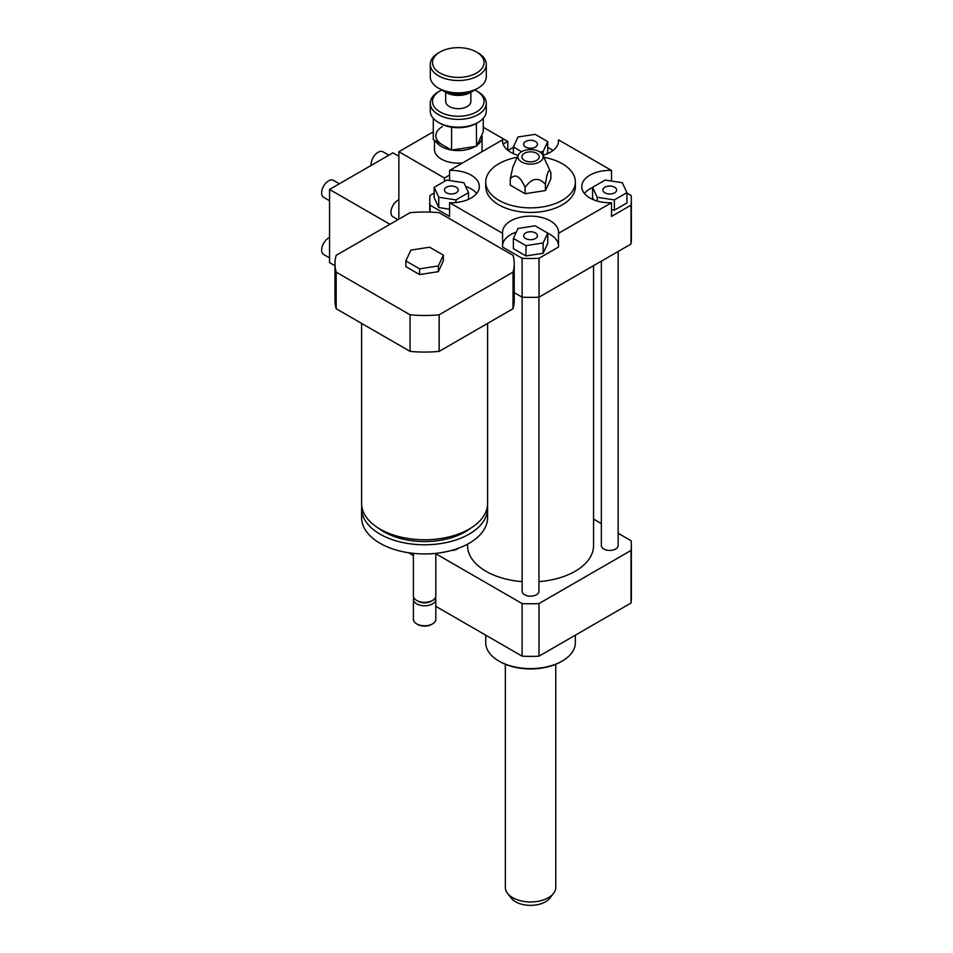 <?xml version="1.0" encoding="UTF-8"?>
<svg xmlns="http://www.w3.org/2000/svg" width="953" height="953" viewBox="0 0 953 953"><rect width="100%" height="100%" fill="white"/><g stroke="black" fill="none" stroke-linecap="round" stroke-linejoin="round"><path stroke-width="1.43" d="M408.766 552.764L413.399 555.682M410.886 250.103L429.624 247.208L443.348 255.13L438.32 265.947L419.582 268.853L405.859 260.931L410.886 250.103M438.32 265.947L438.32 271.665L443.348 260.848L443.348 255.13M438.32 271.665L419.582 274.559L419.582 268.853M419.582 274.559L405.859 266.649L405.859 260.931M487.614 323.401L487.614 503.375A63.005 36.381 180 0 1 469.162 529.106A63.005 36.381 180 0 1 400.498 536.992A63.005 36.381 180 0 1 361.592 503.375L361.592 323.401M470.603 528.236A57.406 33.141 180 0 1 465.207 531.845A57.406 33.141 180 0 1 378.603 528.236M487.471 505.9A63.005 36.381 180 0 1 487.614 508.414A63.005 36.381 180 0 1 469.162 534.133A63.005 36.381 180 0 1 400.498 542.019A63.005 36.381 180 0 1 361.592 508.414A63.005 36.381 180 0 1 361.747 505.9M487.614 508.414L487.614 517.562A63.005 36.381 180 0 1 469.162 543.281A63.005 36.381 180 0 1 400.498 551.168A63.005 36.381 180 0 1 361.592 517.562L361.592 508.414M435.807 553.359L435.807 595.875A11.198 6.468 180 0 1 432.531 600.45A11.198 6.468 180 0 1 416.687 600.45A11.198 6.468 180 0 1 413.399 595.875L413.399 553.359M431.042 601.307L432.531 600.45L431.042 601.307A9.101 5.253 180 0 1 418.164 601.307L416.687 600.45M435.402 597.591A11.198 6.468 180 0 1 435.807 599.306A11.198 6.468 180 0 1 432.531 603.88A11.198 6.468 180 0 1 420.321 605.274A11.198 6.468 180 0 1 413.399 599.306A11.198 6.468 180 0 1 413.805 597.591M435.807 599.306L435.807 619.307A11.198 6.468 180 0 1 432.531 623.881A11.198 6.468 180 0 1 416.687 623.881A11.198 6.468 180 0 1 413.399 619.307L413.399 599.306M431.542 624.453L432.531 623.881L431.542 624.453A9.804 5.658 180 0 1 417.676 624.453L416.687 623.881M513.036 255.344A89.618 51.736 180 0 1 514.227 263.743A89.618 51.736 180 0 1 513.036 272.141L439.154 314.8A89.618 51.736 180 0 1 410.064 314.8L336.183 272.141A89.618 51.736 180 0 1 334.991 263.743A89.618 51.736 180 0 1 336.183 255.344L410.064 212.686A89.618 51.736 180 0 1 439.154 212.686L513.036 255.344M514.227 263.743L514.227 300.326A89.618 51.736 180 0 1 513.036 308.724L513.036 272.141M513.036 308.724L439.154 351.383L439.154 314.8M439.154 351.383A89.618 51.736 180 0 1 410.064 351.383L410.064 314.8M410.064 351.383L336.183 308.724L336.183 272.141M336.183 308.724A89.618 51.736 180 0 1 334.991 300.326L334.991 263.743M626.943 193.066L631.017 195.413A100.815 58.204 180 0 1 631.362 200.297L631.362 239.167A100.815 58.204 180 0 1 631.017 244.039L539.005 297.169A100.815 58.204 180 0 1 522.101 297.169L514.227 292.619M538.945 297.169L538.945 591.301A8.398 4.848 180 0 1 533.763 595.78A8.398 4.848 180 0 1 524.603 594.732A8.398 4.848 180 0 1 522.149 591.301L522.101 258.299L502.6 247.041L502.6 233.318L449.59 202.715L449.59 216.426L430.089 205.169A100.815 58.204 180 0 1 429.732 200.297A100.815 58.204 180 0 1 430.089 195.413L434.163 193.066M430.089 212.102L430.089 205.169M604.893 187.193A6.885 3.979 180 0 1 612.398 186.335A6.885 3.979 180 0 1 616.639 190.004A6.885 3.979 180 0 1 609.765 193.983A6.885 3.979 180 0 1 602.88 190.004A6.885 3.979 180 0 1 604.893 187.193M535.419 232.925A6.885 3.979 180 0 1 537.432 235.736A6.885 3.979 180 0 1 530.547 239.703A6.885 3.979 180 0 1 523.662 235.736A6.885 3.979 180 0 1 527.914 232.055A6.885 3.979 180 0 1 535.419 232.925M456.213 192.816A6.885 3.979 180 0 1 448.708 193.673A6.885 3.979 180 0 1 444.455 190.004A6.885 3.979 180 0 1 451.341 186.026A6.885 3.979 180 0 1 458.226 190.004A6.885 3.979 180 0 1 456.213 192.816M614.363 199.916L597.186 197.259L592.575 187.348L605.155 180.081L622.333 182.738L626.943 192.661L614.363 199.916L614.363 210.208L611.516 209.767M597.186 201.023L597.186 197.259M593.564 199.761L592.575 197.64L592.575 187.348M614.363 210.208L626.943 202.953L626.943 192.661M513.369 238.393L517.967 228.47L535.157 225.813L547.725 233.08L543.127 242.991L525.949 245.648L513.369 238.393L513.369 248.685L525.949 255.94L525.949 245.648M543.127 242.991L543.127 253.284L547.725 243.36L547.725 233.08M543.127 253.284L525.949 255.94M446.731 180.081L463.92 182.738L468.519 192.661L455.939 199.916L438.761 197.259L434.163 187.348L446.731 180.081M468.519 199.344L468.519 192.661M455.939 202.524L455.939 199.916M449.59 209.231L438.761 207.551L438.761 197.259M438.761 207.551L434.163 197.64L434.163 187.348M525.675 147.084A6.885 3.979 180 0 1 523.662 144.272A6.885 3.979 180 0 1 530.547 140.294A6.885 3.979 180 0 1 537.432 144.272A6.885 3.979 180 0 1 533.18 147.941A6.885 3.979 180 0 1 525.675 147.084M546.736 154.029L547.725 151.908L547.725 141.616L543.127 151.527L539.982 152.015M543.127 155.291L543.127 151.527M521.636 151.706L513.369 146.929L517.967 137.006L535.157 134.349L547.725 141.616M513.369 153.612L513.369 146.929M631.362 200.297A100.815 58.204 180 0 1 631.017 205.169L611.516 216.426L611.516 202.715A28.006 16.165 180 0 1 581.759 186.574A28.006 16.165 180 0 1 611.516 170.432L611.516 181.07M592.575 187.527A28.006 16.165 0 0 0 584.403 193.435M502.6 233.318A28.006 16.165 180 0 1 502.541 232.306A28.006 16.165 180 0 1 530.547 216.14A28.006 16.165 180 0 1 558.553 232.306A28.006 16.165 180 0 1 558.494 233.318L558.494 247.041L539.005 258.299A100.815 58.204 180 0 1 522.101 258.299M558.494 245.016A28.006 16.165 0 0 0 547.725 233.259M516.288 232.115A28.006 16.165 0 0 0 502.6 245.016M449.59 180.522L449.59 170.432A28.006 16.165 180 0 1 479.347 186.574A28.006 16.165 180 0 1 449.59 202.715M476.703 193.435A28.006 16.165 0 0 0 465.6 186.383M547.725 147.334L553.097 150.431M558.494 141.854L558.494 139.829L611.516 170.432M631.017 244.039L631.017 205.169M611.516 202.715L558.494 233.318M539.005 297.169L539.005 258.299M449.59 170.432L502.6 139.829L502.6 141.854M507.997 150.431L513.369 147.334M558.494 139.829A28.006 16.165 180 0 1 558.553 140.841A28.006 16.165 180 0 1 542.9 155.351M518.194 155.351A28.006 16.165 180 0 1 502.541 140.841A28.006 16.165 180 0 1 502.6 139.829M525.103 187.455C531.881 177.889 538.648 176.841 545.414 184.31C547.225 171.885 549.035 167.978 550.858 172.588L550.858 178.854L545.414 190.576L525.103 193.721L510.248 185.144L510.248 178.866C515.204 173.22 520.159 176.079 525.103 187.455L525.103 193.721M518.372 154.97A12.603 7.279 180 0 1 527.283 149.824A12.603 7.279 180 0 1 539.458 151.706A12.603 7.279 180 0 1 542.722 154.97A12.603 7.279 180 0 1 530.547 164.119A12.603 7.279 180 0 1 518.372 154.97L512.964 166.704L510.248 178.866M545.414 184.31L545.414 190.576M542.722 154.97L550.858 172.588M536.694 153.302A8.684 5.015 180 0 1 538.088 159.33A8.684 5.015 180 0 1 530.547 161.855A8.684 5.015 180 0 1 523.006 159.33A8.684 5.015 180 0 1 525.282 152.861A8.684 5.015 180 0 1 536.694 153.302M543.794 157.281A44.803 25.874 180 0 1 562.234 163.702A44.803 25.874 180 0 1 575.362 181.999A44.803 25.874 180 0 1 530.547 207.873A44.803 25.874 180 0 1 485.744 181.999A44.803 25.874 180 0 1 517.3 157.281M575.362 181.999L575.362 186.574A44.803 25.874 180 0 1 530.547 212.448A44.803 25.874 180 0 1 485.744 186.574L485.744 181.999M575.362 635.174L575.362 642.751A44.803 25.874 180 0 1 562.234 661.037A44.803 25.874 180 0 1 498.86 661.037A44.803 25.874 180 0 1 485.744 642.751L485.744 635.174M561.246 661.608L562.234 661.037L561.246 661.608A43.409 25.064 180 0 1 499.86 661.608L498.86 661.037M435.807 553.753L522.101 603.571A100.815 58.204 0 0 0 539.005 603.571L631.017 550.453A100.815 58.204 0 0 0 631.362 545.569A100.815 58.204 0 0 0 631.017 540.685L618.163 533.275M601.355 523.566L593.564 519.063M522.149 581.628A63.005 36.381 180 0 1 485.994 571.288A63.005 36.381 180 0 1 467.542 545.569L467.542 544.187M593.564 265.661L593.564 545.569A63.005 36.381 180 0 1 538.945 581.628M458.274 548.309A8.398 4.848 180 0 1 451.651 550.417M618.163 251.461L618.163 545.569A8.398 4.848 180 0 1 612.97 550.048A8.398 4.848 180 0 1 603.821 548.999A8.398 4.848 180 0 1 601.355 545.569L601.355 261.17M631.017 550.453L631.017 603.035A100.815 58.204 0 0 0 631.362 598.162L631.362 545.569M435.807 606.346L522.101 656.164A100.815 58.204 0 0 0 539.005 656.164L631.017 603.035M522.101 603.571L522.101 656.164M539.005 603.571L539.005 656.164M505.34 664.301L505.34 887.41A25.207 14.557 0 0 0 507.544 893.354L511.225 898.119A21.157 12.222 0 0 0 530.547 905.35A21.157 12.222 0 0 0 549.869 898.119L553.562 893.354A25.207 14.557 0 0 0 555.754 887.41L555.754 664.301M507.544 893.354A25.207 14.557 0 0 0 530.547 901.967A25.207 14.557 0 0 0 553.562 893.354M474.749 89.963A25.767 14.879 180 0 1 476.488 90.88L476.488 90.88A25.767 14.879 180 0 1 476.488 111.918A25.767 14.879 180 0 1 440.048 111.918A25.767 14.879 180 0 1 440.048 90.88A25.767 14.879 180 0 1 441.787 89.963M478.072 91.798L476.488 90.88L478.072 91.798A28.006 16.165 0 0 1 486.28 103.222L486.28 111.001A28.006 16.165 180 0 1 478.072 122.437A28.006 16.165 180 0 1 438.463 122.437A28.006 16.165 180 0 1 431.268 115.301A28.006 16.165 180 0 1 430.268 111.001L430.268 103.222A28.006 16.165 0 0 0 458.274 119.399A28.006 16.165 0 0 0 486.28 103.222M440.048 90.88L438.463 91.798A28.006 16.165 0 0 0 430.268 103.222M470.877 92.286L470.877 101.399A12.603 7.279 180 0 1 458.274 108.678A12.603 7.279 180 0 1 445.67 101.399L445.67 92.286M438.463 122.437L440.048 123.354A25.767 14.879 0 0 0 451.424 127.166L451.782 127.225A25.767 14.879 0 0 0 476.357 123.425L476.56 146.262L451.579 150.121L433.281 139.567L433.281 118.303M476.619 123.271L478.072 122.437M474.01 90.309A19.608 11.317 180 0 1 472.128 91.559A19.608 11.317 180 0 1 444.408 91.559A19.608 11.317 180 0 1 442.526 90.309M444.408 91.559L445.992 92.477A17.368 10.03 0 0 0 470.544 92.477L472.128 91.559M486.28 64.351L486.28 76.705A28.006 16.165 180 0 1 478.072 88.129A28.006 16.165 180 0 1 438.463 88.129A28.006 16.165 180 0 1 430.268 76.705L430.268 64.351A28.006 16.165 0 0 0 458.274 80.528A28.006 16.165 0 0 0 486.28 64.351A28.006 16.165 0 0 0 478.072 52.927L476.488 52.01A25.767 14.879 180 0 1 476.488 73.047A25.767 14.879 180 0 1 440.048 73.047A25.767 14.879 180 0 1 440.048 52.01A25.767 14.879 180 0 1 476.488 52.01L478.072 52.927M438.463 88.129L440.048 89.046A25.767 14.879 0 0 0 476.488 89.046L478.072 88.129M440.048 52.01L438.463 52.927A28.006 16.165 0 0 0 430.268 64.351M476.56 146.262L483.254 131.836L483.254 118.303M451.579 150.121L451.579 127.166M398.866 199.808A9.804 5.658 120 0 0 390.944 212.293A9.804 5.658 120 0 0 392.97 216.784L397.973 219.666M433.281 131.836L398.866 151.706L398.866 219.154M435.497 140.841A23.801 13.747 0 0 0 441.442 146.559A23.801 13.747 0 0 0 451.341 149.99M451.877 150.074A23.801 13.747 0 0 0 475.273 146.452M477 145.321A23.801 13.747 0 0 0 482.075 136.839A23.801 13.747 0 0 0 481.837 134.897M442.43 126.546A22.407 12.937 0 0 0 442.43 144.844M434.461 140.246L434.461 149.418A23.801 13.747 0 0 0 441.442 159.139A23.801 13.747 0 0 0 462.586 162.927M481.682 151.908A23.801 13.747 0 0 0 482.075 149.418L482.075 136.839M483.254 127.261L507.782 141.413L503.124 144.106M449.59 175.007L444.408 177.997L398.866 151.706M507.782 141.413L507.782 150.252M444.408 181.427L444.408 177.997M371.205 165.381A9.804 5.658 -60 0 1 371.134 164.285A9.804 5.658 -60 0 1 375.422 154.422A9.804 5.658 -60 0 1 382.975 151.789L388.86 155.196M329.559 257.918L323.663 254.511A9.804 5.658 -60 0 1 321.637 250.031A9.804 5.658 -60 0 1 329.559 237.535M398.866 156.28L392.922 152.849L329.559 189.433L329.559 262.599L334.991 265.744M339.351 183.774L333.467 180.367A9.804 5.658 120 0 0 325.914 183A9.804 5.658 120 0 0 321.637 192.863A9.804 5.658 120 0 0 323.663 197.354L329.559 200.749M389.956 224.3L329.559 189.433M429.732 212.09L429.732 200.297"/></g></svg>
